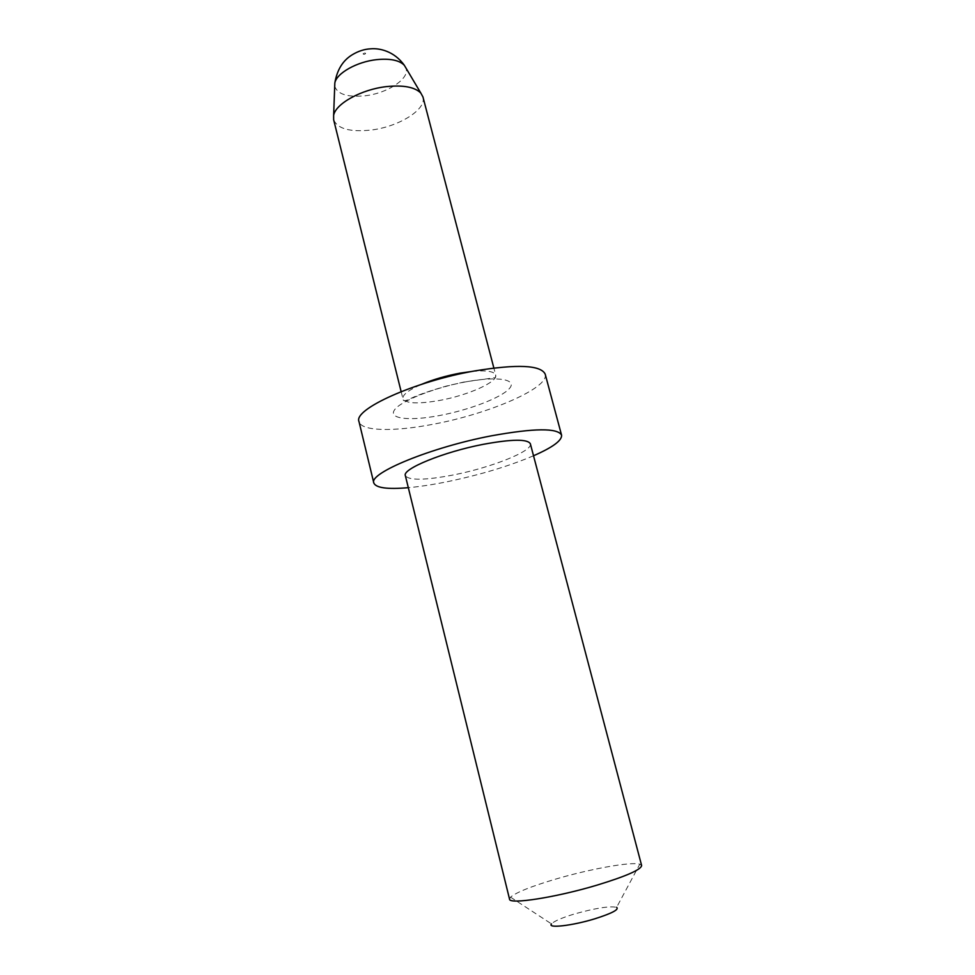 <?xml version="1.0" encoding="UTF-8"?>
<svg xmlns="http://www.w3.org/2000/svg" width="975" height="975" viewBox="0 0 975 975"><rect width="100%" height="100%" fill="white"/><g stroke="black" fill="none" stroke-linecap="round" stroke-linejoin="round"><path stroke-width="0.73" stroke-dasharray="4.88 3.66" d="M510.534 897.146L551.484 923.898C554.056 921.192 561.563 917.926 574.031 914.099C595.14 908.164 609.338 905.897 616.639 907.298L639.783 864.203C631.361 861.486 590.302 868.908 555.945 879.023C531.546 886.251 516.409 892.283 510.534 897.146L509.547 899.169M641.623 865.507L639.783 864.203M422.955 96.964C426.904 109.419 398.665 126.896 370.939 130.065C349.928 132.247 337.496 128.798 333.645 119.73M530.363 443.783C533.081 450.998 491.632 467.464 453.887 474.862C425.124 480.37 408.952 480.638 405.356 475.642M533.52 455.764C508.682 466.257 479.932 474.898 447.257 481.723C432.912 484.636 419.933 486.622 408.318 487.683M545.196 374.132C549.717 387.855 488.512 414.095 432.827 424.308C393.876 431.864 361.055 431.303 358.995 421.602M472.046 371.426C486.403 370.134 494.288 371.341 495.69 375.046C498.201 381.932 467.707 395.436 439.372 400.481C417.934 404.186 405.771 403.589 402.894 398.702C402.358 394.778 408.696 389.939 421.907 384.199M466.257 381.773C434.143 387.587 399.762 401.359 394.351 410.158C388.452 419.055 410.304 421.139 439.737 415.496C469.109 409.975 501.028 397.837 509.218 388.732C517.871 379.543 498.481 375.814 466.257 381.773M364.565 52.979C366.064 53.247 365.918 53.698 364.15 54.332C362.651 54.064 362.798 53.613 364.565 52.979M334.717 86.129C337.338 94.197 347.344 97.427 364.747 95.818C387.538 93.405 410.304 78.378 405.917 67.982M401.139 391.633L402.894 398.702C403.613 399.348 401.468 403.236 411.669 398.044C417.946 394.96 429.561 390.951 446.538 386.015L464.246 381.956L495.495 377.63L495.69 375.046L493.85 368.002"/><path stroke-width="1.46" d="M616.639 907.298C619.296 909.492 612.068 913.307 594.969 918.755C572.349 925.738 547.024 928.614 551.484 923.898M596.895 885.178C626.243 876.208 641.148 869.651 641.623 865.507L530.363 443.783C527.585 438.908 511.924 439.079 483.368 444.308C443.686 451.876 401.932 469.024 405.356 475.642L509.547 899.169C508.987 904.715 555.921 897.463 596.895 885.178M401.139 391.633L333.645 119.73L333.633 115.367C335.558 103.703 361.469 89.347 386.478 86.617C403.431 84.91 414.899 87.08 420.859 93.125L422.955 96.964L493.85 368.002M408.318 487.683C387.38 489.487 375.887 487.927 373.815 482.991C368.428 473.216 431.279 447.208 491.595 435.788C534.349 428.074 557.663 427.854 561.563 435.13C562.112 440.456 552.776 447.33 533.52 455.764M373.815 482.991L358.995 421.602C353.035 409.378 414.789 381.335 474.801 370.914C517.359 363.98 540.832 365.052 545.196 374.132L561.563 435.13M421.907 384.199C433.497 379.421 446.209 375.741 460.066 373.145L472.046 371.426M405.917 67.982L404.345 65.313C399.433 60.243 390.232 58.354 376.764 59.633C356.911 61.681 336.412 73.296 334.827 83.033L334.717 86.129M333.633 115.367L334.827 83.033C337.045 69.895 342.822 60.499 352.158 54.819C358.178 51.151 364.321 49.152 370.597 48.823C379.312 47.958 394.217 51.078 404.345 65.313L420.859 93.125"/></g></svg>
